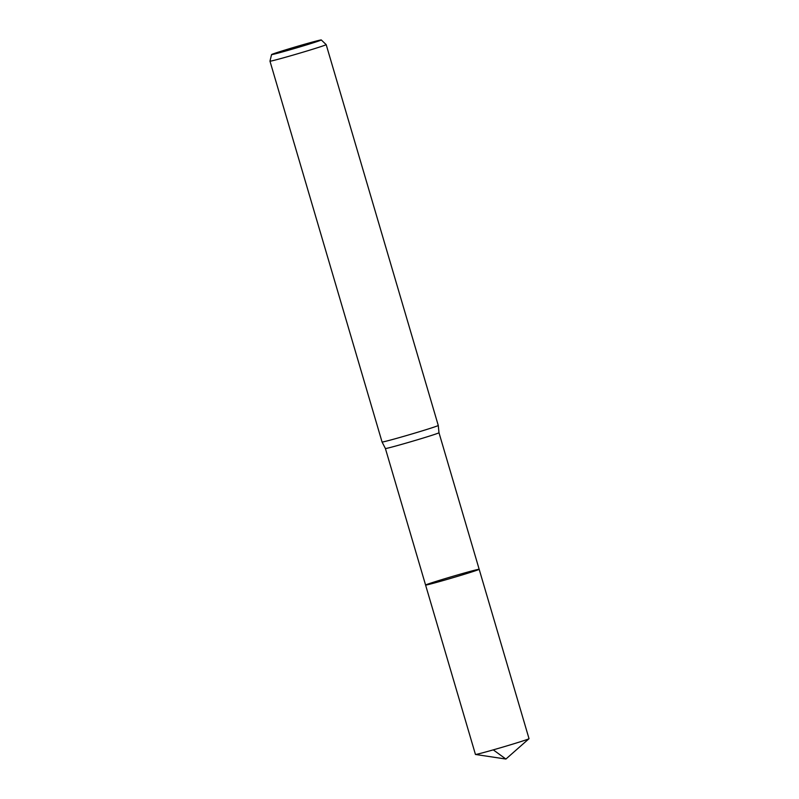<?xml version="1.0" encoding="UTF-8"?>
<svg xmlns="http://www.w3.org/2000/svg" width="799" height="799" viewBox="0 0 799 799"><rect width="100%" height="100%" fill="white"/><g stroke="black" fill="none" stroke-linecap="round" stroke-linejoin="round"><path stroke-width="1.2" d="M462.641 574.811A27.925 0.679 163.6 0 1 425.587 585.058A27.925 0.679 163.6 0 1 452.184 576.518A27.925 0.679 163.6 0 1 479.17 569.288A27.925 0.679 163.6 0 1 462.641 574.811A27.925 0.679 163.6 0 1 425.587 585.058L475.445 754.446A27.925 0.679 163.6 0 0 475.485 754.466A27.925 0.679 163.6 0 0 512.489 744.199A27.925 0.679 163.6 0 0 528.998 738.715A27.925 0.679 163.6 0 0 529.028 738.676L479.17 569.288A27.925 0.679 163.6 0 1 462.641 574.811M305.937 45.084A25.918 0.629 163.6 0 1 271.56 54.582A25.918 0.629 163.6 0 1 296.249 46.672A25.918 0.629 163.6 0 1 321.278 39.95A25.918 0.629 163.6 0 1 305.937 45.084M321.278 39.95L326.172 44.614A29.293 0.719 163.6 0 1 326.182 44.624A29.293 0.719 163.6 0 1 308.833 50.417A29.293 0.719 163.6 0 1 269.972 61.163A29.293 0.719 163.6 0 1 269.972 61.153L382.062 442.007A29.293 0.719 163.6 0 1 382.062 442.007L385.398 448.509L425.587 585.058M326.182 44.624L438.271 425.468A29.293 0.719 163.6 0 1 438.271 425.477A29.293 0.719 163.6 0 1 420.923 431.26A29.293 0.719 163.6 0 1 382.062 442.017M493.273 749.861L505.907 759.05L528.998 738.715M438.271 425.477L438.991 432.738A27.925 0.679 163.6 0 1 422.451 438.261A27.925 0.679 163.6 0 1 385.398 448.509M271.56 54.582L269.972 61.153M438.991 432.738L479.17 569.288M505.907 759.05L475.485 754.466"/></g></svg>
